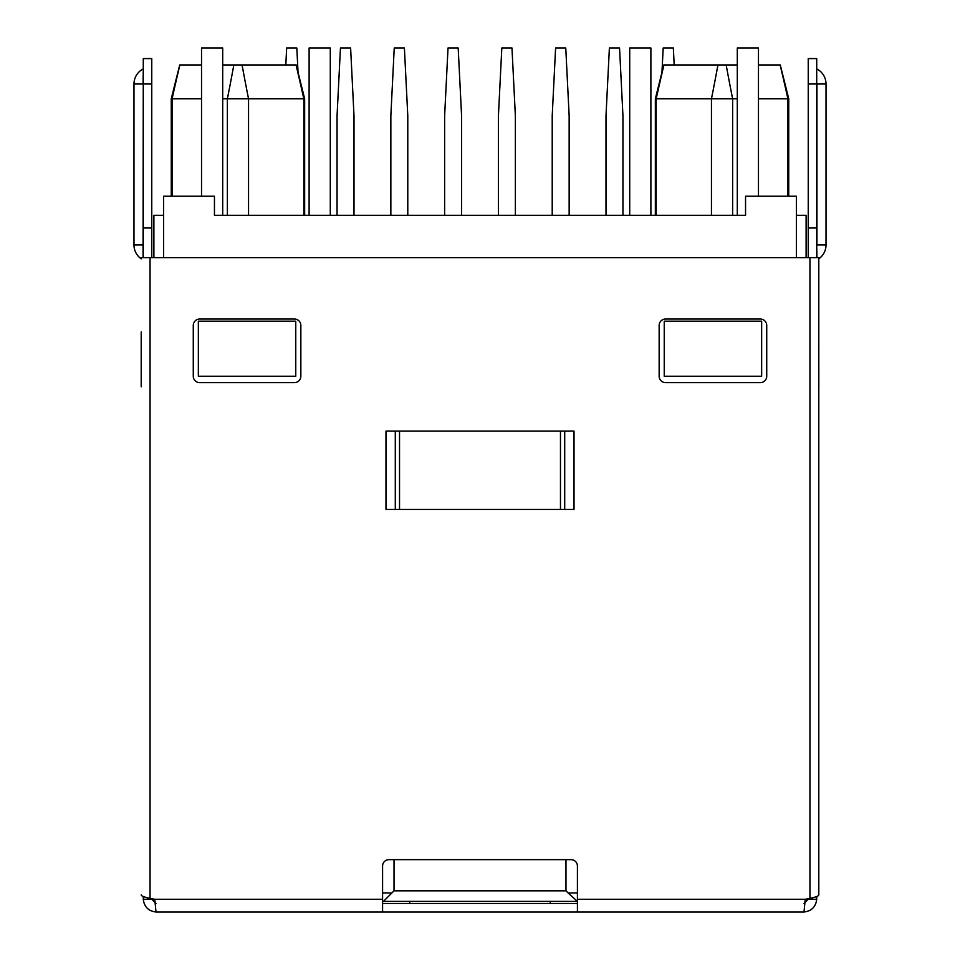 <?xml version="1.0" encoding="UTF-8"?>
<svg xmlns="http://www.w3.org/2000/svg" width="960" height="960" viewBox="0 0 960 960"><rect width="100%" height="100%" fill="white"/><g stroke="black" fill="none" stroke-linecap="round" stroke-linejoin="round"><path stroke-width="1.44" d="M407.784 215.292L407.784 115.764L404.4 48L394.236 48L390.852 115.764L390.852 215.292M298.044 72.348L296.82 48L286.656 48L285.816 64.944M629.712 215.292L629.712 48L650.892 48L650.892 215.292M758.472 196.236L758.472 48L737.292 48L737.292 215.292L732.636 215.292L732.636 98.82L655.344 98.82L655.344 215.292M577.416 901.416L568.092 892.944L577.416 892.944M382.584 892.944L391.908 892.944L383.436 901.416L576.564 901.416M383.436 901.416L382.584 901.416M674.184 64.944L673.344 48L663.18 48L661.956 72.348M201.528 196.236L201.528 48L222.708 48L222.708 215.292L227.364 215.292L227.364 98.82L222.708 98.82M330.288 215.292L330.288 48L309.108 48L309.108 215.292M818.82 386.82L818.796 331.944M141.204 386.82L141.204 331.944M565.98 859.656L565.98 890.82L394.02 890.82L391.908 892.944M394.02 859.656L394.02 890.82M565.98 890.82L568.092 892.944M163.62 257.652L163.62 196.236L214.452 196.236L214.452 215.292L745.548 215.292L745.548 196.236L796.38 196.236L796.38 257.652M143.292 228L151.764 228L151.764 84L143.292 84L143.292 257.652L153.888 257.652L153.888 215.292L163.62 215.292M796.38 215.292L806.112 215.292L806.112 257.652M295.764 321.18L198.348 321.18L198.348 376.236L295.764 376.236L295.764 321.18M664.236 321.18L664.236 376.236L761.652 376.236L761.652 321.18L664.236 321.18M655.344 98.82L663.816 64.944L737.292 64.944M758.472 64.944L780.288 64.944L788.748 98.82L787.908 98.82A1577.892 1069.464 67.2 0 0 780.132 64.944M787.908 196.236L787.908 98.82L758.472 98.82M737.292 98.82L732.636 98.82A1577.892 1069.464 67.2 0 1 726.156 64.944M717.936 64.944A1577.892 1069.464 112.8 0 1 711.456 98.82L711.456 215.292M663.96 64.944A1577.892 1069.464 -67.2 0 0 656.184 98.82L656.184 215.292M222.708 64.944L296.184 64.944L304.656 98.82L303.816 98.82A1577.892 1069.464 67.2 0 0 296.04 64.944M303.816 215.292L303.816 98.82L227.364 98.82A1577.892 1069.464 112.8 0 0 233.844 64.944M242.064 64.944A1577.892 1069.464 67.2 0 0 248.544 98.82L248.544 215.292M201.528 98.82L171.252 98.82L179.712 64.944L201.528 64.944M179.868 64.944A1577.892 1069.464 -67.2 0 0 172.092 98.82L172.092 196.236M569.148 215.292L569.148 115.764L565.764 48L555.6 48L552.216 115.764L552.216 215.292M461.58 215.292L461.58 115.764L458.184 48L448.02 48L444.636 115.764L444.636 215.292M354 215.292L354 115.764L350.616 48L340.452 48L337.056 115.764L337.056 215.292M515.364 215.292L515.364 115.764L511.98 48L501.816 48L498.42 115.764L498.42 215.292M622.944 215.292L622.944 115.764L619.548 48L609.384 48L606 115.764L606 215.292M382.584 912L577.416 912L577.416 866.016A6.348 6.348 0 0 0 571.056 859.656L388.944 859.656A6.348 6.348 0 0 0 382.584 866.016L382.584 912L156 912C148.44 911.088 144.204 906.852 143.292 899.292L151.764 899.292L156 903.528M804 903.528L808.236 899.292L816.708 899.292C815.796 906.852 811.56 911.088 804 912L577.416 912M382.584 903.528L577.416 903.528M382.584 899.292L154.764 899.292L151.764 898.68L151.764 899.292M550.284 903.528L550.284 901.416M409.716 903.528L409.716 901.416M766.728 325.416L766.728 376.236A6.348 6.348 0 0 1 760.38 382.584L665.508 382.584A6.348 6.348 0 0 1 659.148 376.236L659.148 325.416A6.348 6.348 0 0 1 665.508 319.056L760.38 319.056A6.348 6.348 0 0 1 766.728 325.416M193.272 376.236L193.272 325.416A6.348 6.348 0 0 1 199.62 319.056L294.492 319.056A6.348 6.348 0 0 1 300.852 325.416L300.852 376.236A6.348 6.348 0 0 1 294.492 382.584L199.62 382.584A6.348 6.348 0 0 1 193.272 376.236M564.708 431.088L564.708 509.436M395.292 509.436L395.292 431.088M574.02 509.436L385.98 509.436L385.98 431.088L574.02 431.088L574.02 509.436M141.204 895.032L141.204 894.984C141.492 896.1 144.444 897.216 150.048 898.332L150.048 257.652L818.796 257.652L818.796 895.032M141.204 257.652L150.048 257.652M156 912L154.764 899.292L150.048 898.332M804 912L805.236 899.292L809.952 898.332L809.952 257.652M809.952 898.332C815.556 897.216 818.508 896.1 818.796 894.984L818.796 257.652M143.292 896.532L143.292 899.292M143.064 257.652L143.292 58.584L151.764 58.584L151.764 84M151.764 228L151.764 257.64M143.292 68.64L143.064 68.988A16.944 16.944 0 0 0 133.98 84L143.064 84L143.292 69.18M808.236 899.292L808.236 898.68M816.708 899.292L816.708 896.532M808.236 257.652L808.236 228L816.708 228L816.708 257.652M808.236 84L816.708 84L816.708 58.584L808.236 58.584L808.236 228M816.708 69.18L816.708 228M560.472 431.088L560.472 509.436M399.528 509.436L399.528 431.088M133.98 84L133.98 244.944L143.292 244.944M816.708 244.944L816.936 257.652M826.02 84L816.936 84L816.936 244.944L826.02 244.944L826.02 84A16.944 16.944 0 0 0 816.936 68.988L816.708 68.64M805.236 899.292L577.416 899.292M171.252 98.82L171.252 196.236M788.748 98.82L788.748 196.236M304.656 98.82L304.656 215.292M133.98 244.944A16.944 16.944 0 0 0 141.204 258.828M818.796 258.828A16.944 16.944 0 0 0 826.02 244.944"/></g></svg>
